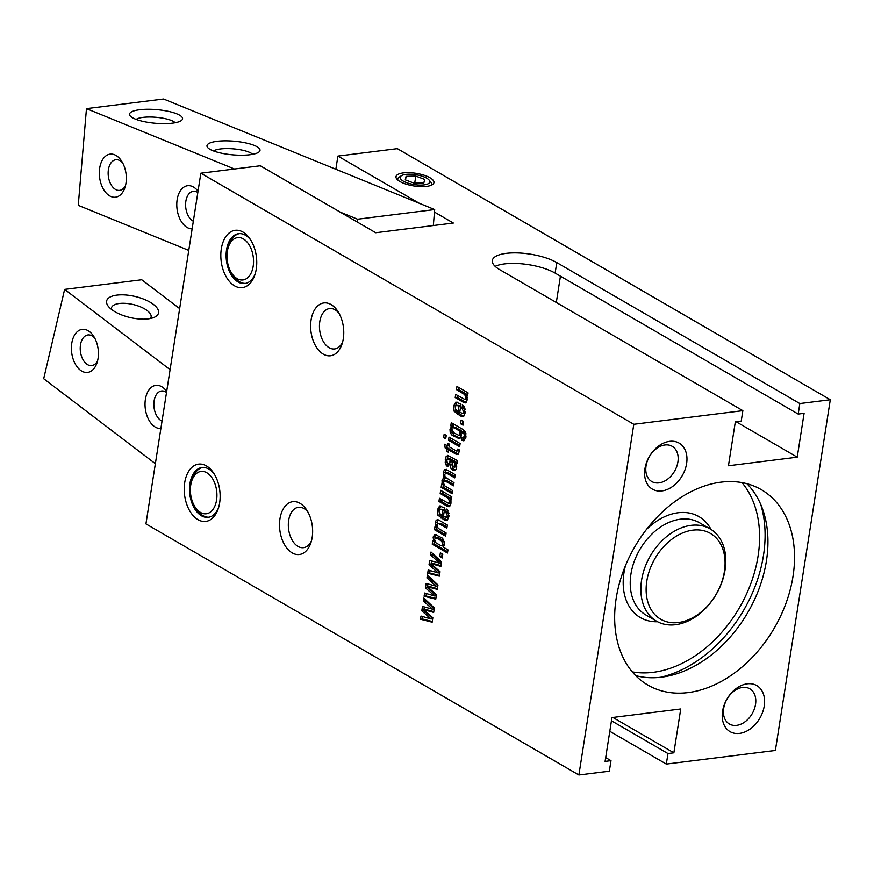<?xml version="1.0" encoding="UTF-8"?>
<svg xmlns="http://www.w3.org/2000/svg" width="874" height="874" viewBox="0 0 874 874"><rect width="100%" height="100%" fill="white"/><g stroke="black" fill="none" stroke-linecap="round" stroke-linejoin="round"><path stroke-width="1.31" d="M457.594 429.779L454.382 427.91L452.273 427.659L451.749 428.981L453.65 432.717L458.937 435.416L459.932 433.919L459.396 431.144L457.594 429.779L459.56 429.527L454.24 427.408M454.95 427.189L452.273 427.659M458.599 430.412L460.565 430.172L459.56 429.527M459.396 431.144L461.363 430.904L460.565 430.172M461.669 431.472L461.363 430.904M459.932 433.919L461.363 433.744M458.937 435.416L461.417 434.804M464.323 436.454L464.149 434.072L460.718 431.581L461.33 435.875L459.516 438.715L452.022 435.197L450.241 432.838L449.99 429.32L451.639 426.326L450.787 425.824L451.279 422.655L462.849 429.407L465.569 432.335L465.897 437.284L463.854 440.857L461.527 440.245L461.964 437.513L466.006 436.235M462.401 437.765L465.853 437.437M461.527 440.245L463.493 439.993L463.81 437.983M461.909 440.463L463.493 439.993M464.651 440.463L463.865 440.212M450.787 425.824L452.743 425.583L453.049 423.682M451.639 426.326L453.606 426.075L452.743 425.583M451.148 426.676L453.606 426.075M452.339 427.637L453.103 426.436M449.99 429.32L451.749 429.101M450.241 432.838L452.208 432.597L451.869 430.478M452.022 435.197L453.977 434.957L452.208 432.597M453.136 435.864L455.103 435.623L453.977 434.957M458.107 438.573L460.063 438.333L455.103 435.623M460.718 431.581L462.685 431.341L466.115 433.821M464.149 434.072L465.929 433.854M449.017 437.109L460.128 443.544L459.626 446.712L448.515 440.278L449.017 437.109M448.515 440.278L450.481 440.026L450.787 438.136M459.822 445.445L450.481 440.026M442.233 483.672L442.004 480.296L444.025 477.28L443.238 472.463L444.56 469.578L446.953 469.906L455.245 474.691L454.753 477.859L446.516 473.107L444.626 474.429L445.172 477.171L453.999 482.656L453.508 485.824L445.303 481.082L443.369 482.437L444.615 485.791L452.754 490.609L452.262 493.777L441.151 487.331L441.643 484.163L442.605 484.72L442.233 483.672L443.326 483.53M447.269 480.831L444.342 480.886L447.269 480.831L453.704 484.546M448.482 472.856L445.554 472.889L448.482 472.856L454.95 476.592M443.238 472.463L445.194 472.211L446.527 469.338M445.161 473.107L445.194 472.211M444.025 477.28L445.15 477.138M442.004 480.296L443.97 480.044L445.98 477.04M443.905 481.978L443.97 480.044M441.938 482.229L443.5 482.033M442.605 484.72L443.653 484.589M441.151 487.331L443.118 487.091L443.5 484.611M452.459 492.51L443.118 487.091M432.838 617.765L432.149 622.19L420.492 619.251L420.995 616.05L431.035 618.978L421.803 610.86L422.503 606.436L432.608 609.222L423.355 600.973L423.814 598.045L434.378 607.987L433.679 612.412L423.846 609.746L432.838 617.765M423.846 609.746L425.813 609.495L433.799 611.658M423.355 600.973L425.321 600.722L425.496 599.63M432.608 609.222L434.214 609.025M434.258 608.697L425.321 600.722M421.803 610.86L423.77 610.609L423.901 609.79M423.912 609.735L424.349 606.949M431.035 618.978L432.685 618.781M432.728 618.497L423.77 610.609M420.492 619.251L422.459 619L422.841 616.585M432.259 621.48L422.459 619M436.443 594.757L435.755 599.171L424.098 596.232L424.6 593.031L434.64 595.97L425.409 587.841L426.108 583.417L436.213 586.214L426.96 577.954L427.419 575.026L437.983 584.968L437.284 589.393L427.452 586.727L436.443 594.757M427.452 586.727L429.418 586.476L437.404 588.65M426.96 577.954L428.926 577.703L429.101 576.611M436.213 586.214L437.819 586.006M437.863 585.678L428.926 577.703M425.409 587.841L427.375 587.601L427.506 586.771M427.517 586.716L427.954 583.93M434.64 595.97L436.29 595.762M436.334 595.478L427.375 587.601M424.098 596.232L426.064 595.992L426.446 593.566M435.864 598.461L426.064 595.992M435.984 527.12L435.394 522.543L435.929 520.784L438.387 519.877L447.368 525.045L446.865 528.213L438.737 523.537L436.738 524.793L438.169 528.333L446.111 532.998L445.62 536.166L434.509 529.731L435.012 526.563L437.033 526.989M440.704 523.297L437.71 523.297L440.704 523.297L441.829 523.908L439.862 524.149M447.062 526.946L441.829 523.908M435.929 520.784L437.208 519.637L438.377 519.866M435.394 522.543L437.361 522.302L437.885 520.543M437.262 523.57L437.361 522.302M434.509 529.731L436.476 529.48L436.869 527.011M445.816 534.899L436.476 529.48M449.793 506.461L447.717 506.527L438.945 501.458L439.436 498.289L448.482 503.304L449.542 501.862L448.526 498.486L440.19 493.493L440.682 490.325L451.792 496.771L451.29 499.939L450.307 499.371L450.929 503.85L448.908 506.854M450.307 499.371L451.41 499.229M440.19 493.493L442.146 493.253L442.452 491.352M447.554 497.765L449.52 497.524L442.146 493.253M448.526 498.486L450.492 498.235L449.52 497.524M451.454 499.895L450.492 498.235M449.487 500.147L450.58 500.004M449.542 501.862L450.995 501.687M448.482 503.304L451.028 502.812M438.945 501.458L440.9 501.206L441.206 499.305M447.717 506.527L449.684 506.286L440.9 501.206M466.061 402.575L463.985 402.641L455.212 397.572L455.704 394.403L464.75 399.418L465.809 397.976L464.793 394.6L456.457 389.618L456.949 386.439L468.06 392.885L467.557 396.053L466.574 395.485L467.197 399.964L465.176 402.969M466.574 395.485L467.677 395.343M456.457 389.618L458.424 389.367L458.719 387.466M463.821 393.879L465.787 393.639L458.424 389.367M464.793 394.6L466.76 394.36L465.787 393.639M467.721 396.009L466.76 394.36M465.755 396.261L466.847 396.119M465.809 397.976L467.262 397.801M464.75 399.418L467.295 398.926M455.212 397.572L457.168 397.32L457.473 395.43M463.985 402.641L465.951 402.401L457.168 397.32M455.179 465.831L454.425 462.707L451.661 460.696L453.245 466.836L454.294 467.164L455.179 465.831L456.643 465.645M454.294 467.164L456.698 466.629M451.661 460.696L453.628 460.445L454.644 461.035L452.688 461.286M453.562 461.833L455.529 461.581L454.644 461.035M454.425 462.707L456.392 462.466L455.529 461.581M450.766 458.784L447.772 458.752L452.066 459.538L450.099 459.79L448.799 459.036L446.854 460.216L447.106 462.335L448.318 463.57L447.816 466.738L446.636 465.853L447.98 465.678M446.636 465.853L445.598 464.236L445.281 459.396L445.98 456.807L447.783 455.387L457.452 460.598L456.96 463.766L455.758 463.067L456.61 465.307L456.13 469.338L454.622 470.627L451.06 468.672L449.717 464.323L450.099 459.79M449.815 461.92L451.519 461.712M451.924 460.664L452.066 459.538M449.717 464.323L451.508 464.105M451.06 468.672L453.027 468.431L451.683 464.083M452.819 470.037L454.786 469.797L453.027 468.431M455.474 470.136L454.786 469.797M455.758 463.067L457.091 462.903M445.98 456.807L447.947 456.556L448.624 455.572M445.281 459.396L447.248 459.156L447.947 456.556M445.15 462.062L446.931 461.833M445.598 464.236L447.564 463.985L447.117 461.811M448.602 465.602L447.564 463.985M443.38 509.367L440.07 509.192L438.934 510.777L439.436 513.322L441.938 515.136L442.692 510.35L441.414 509.608L444.451 509.99M441.414 509.608L440.07 509.192M442.692 510.35L444.429 510.132M441.938 515.136L443.675 514.928M437.382 509.804L439.611 505.937L444.746 508.089L443.5 516.042L446.33 517.386L447.368 515.736L445.751 512.12L446.243 508.952L447.259 509.608L448.919 516.698L447.182 520.456L444.101 519.855L437.863 515.147L437.382 509.804L439.349 509.553L440.802 505.97M437.863 515.147L439.83 514.906L439.294 513.06M444.101 519.855L446.068 519.604L439.83 514.906M447.455 520.259L446.068 519.604M447.182 520.456L446.516 520.576M445.751 512.12L447.707 511.88L447.936 510.46M446.002 512.273L447.707 511.88M446.472 512.623L447.969 512.033M449.094 513.246L448.438 512.372M447.368 515.736L449.05 515.529M446.33 517.386L448.908 516.731M441.873 545.813L442.899 544.218L441.578 541.028L436.344 537.947L434.476 539.258L435.886 542.776L440.911 545.649L444.32 545.31M438.311 537.707L435.449 537.805L438.311 537.707L439.229 538.176L437.262 538.428M440.267 540.165L442.233 539.924L439.229 538.176M441.578 541.028L443.544 540.777L442.233 539.924M444.658 542.077L443.544 540.777M442.899 544.218L444.637 544.01M433.854 541.672L433.122 537.051L434.902 534.396L442.659 538.275L444.637 544.043L442.965 546.96L447.969 549.855L447.477 553.024L432.248 544.196L432.739 541.028L434.859 541.541M433.122 537.051L435.088 536.8L436.104 534.473M434.99 538.056L435.088 536.8M433.296 540.208L434.433 540.066M432.248 544.196L434.214 543.945L434.586 541.574M447.674 551.756L434.214 543.945M442.79 554.236L442.2 557.983L439.775 556.574L440.354 552.827L442.79 554.236M439.775 556.574L441.741 556.334L442.124 553.854M442.408 556.716L441.741 556.334M459.648 405.481L456.337 405.307L455.201 406.891L455.704 409.447L458.205 411.261L458.959 406.465L457.681 405.722L460.718 406.104M457.681 405.722L456.337 405.307M458.959 406.465L460.696 406.246M458.205 411.261L459.942 411.042M453.65 405.918L455.878 402.051L461.013 404.203L459.768 412.157L462.597 413.5L463.635 411.851L462.018 408.234L462.51 405.066L463.526 405.722L465.187 412.812L463.449 416.57L460.369 415.969L454.141 411.272L453.65 405.918L455.616 405.667L457.069 402.095M454.141 411.272L456.097 411.02L455.562 409.174M460.369 415.969L462.335 415.718L456.097 411.02M463.723 416.374L462.335 415.718M463.449 416.57L462.783 416.69M462.018 408.234L463.974 407.994L464.203 406.574M462.27 408.387L463.974 407.994M462.739 408.737L464.236 408.147M465.372 409.36L464.706 408.486M463.635 411.851L465.318 411.643M462.597 413.5L465.176 412.845M440.048 571.738L439.36 576.163L427.703 573.213L428.205 570.012L438.245 572.951L429.014 564.822L429.713 560.409L439.819 563.195L430.565 554.935L431.024 552.007L441.578 561.949L440.889 566.374L431.057 563.708L440.048 571.738M431.057 563.708L433.023 563.468L441.009 565.631M430.565 554.935L432.532 554.695L432.706 553.592M439.819 563.195L441.425 562.998M441.468 562.67L432.532 554.695M429.014 564.822L430.98 564.582L431.111 563.763M431.122 563.697L431.559 560.911M438.245 572.951L439.895 572.743M439.939 572.47L430.98 564.582M427.703 573.213L429.669 572.973L430.041 570.558M439.469 575.442L429.669 572.973M456.457 451.017L457.812 449.007L459.232 449.826L459.025 452.164L456.785 454.622L448.701 449.99L448.351 452.24L446.789 451.334L447.138 449.083L445.15 447.936L444.713 444.221L447.641 445.915L448.045 443.337L449.597 444.243L449.203 446.822L456.457 451.017L459.178 450.7M457.659 449.826L458.948 449.673M447.641 445.915L449.378 445.696M445.15 447.936L447.117 447.685L446.854 445.467M447.138 449.083L449.105 448.843L447.117 447.685M446.789 451.334L448.526 451.115M448.93 449.957L449.105 448.843M448.701 449.99L450.667 449.749L457.517 453.715L455.562 453.967M458.391 454.185L457.517 453.715M446.253 435.372L445.718 438.781L443.642 437.579L444.167 434.159L446.253 435.372M443.642 437.579L445.598 437.328L445.937 435.186M463.591 421.421L463.002 425.168L460.576 423.759L461.155 420.012L463.591 421.421M460.576 423.759L462.532 423.508L462.925 421.039M463.198 423.89L462.532 423.508M292.189 552.892A26.624 16.366 -97.1 0 0 310.794 543.071A26.624 16.366 -97.1 0 0 306.665 509.957A26.624 16.366 -97.1 0 0 281.264 513.388A26.624 16.366 -97.1 0 0 292.189 552.892M234.582 285.853A28.875 17.742 -97.1 0 0 254.76 275.201A28.875 17.742 -97.1 0 0 250.27 239.301A28.875 17.742 -97.1 0 0 222.728 243.016A28.875 17.742 -97.1 0 0 234.582 285.853M197.972 519.659A28.875 17.742 -97.1 0 0 218.15 509.007A28.875 17.742 -97.1 0 0 213.66 473.107A28.875 17.742 -97.1 0 0 186.118 476.822A28.875 17.742 -97.1 0 0 197.972 519.659M323.314 354.156A26.624 16.366 -97.1 0 0 341.92 344.334A26.624 16.366 -97.1 0 0 337.779 311.22A26.624 16.366 -97.1 0 0 312.379 314.651A26.624 16.366 -97.1 0 0 323.314 354.156M578.883 774.987L633.803 424.283L200.856 173.205L145.936 523.908L578.883 774.987L609.342 771.185L610.992 760.664L605.092 761.407L611.953 717.565L680.737 708.978L673.865 752.809L667.976 753.552L611.45 720.777M633.803 424.283L742.856 410.66L499.797 269.705A36.402 12.149 -171.1 0 1 492.324 260.518A36.402 12.149 -171.1 0 1 517.55 252.925A36.402 12.149 -171.1 0 1 556.782 262.582L799.841 403.548L830.3 399.735L775.38 750.449L666.327 764.073L609.812 731.298M830.3 399.735L397.353 148.656L337.91 156.085L419.345 203.314L434.684 209.563L433.329 225.536M207.979 473.522A21.337 13.121 82.9 0 1 215.233 505.205A21.337 13.121 82.9 0 1 195.164 507.128A21.337 13.121 82.9 0 1 191.854 480.58A21.337 13.121 82.9 0 1 207.979 473.522M208.973 517.189A25.106 15.437 82.9 0 1 196.617 509.324L195.164 507.128M191.854 480.58L192.717 478.1A25.106 15.437 82.9 0 1 202.757 467.426M237.149 278.653A21.337 13.121 -97.1 0 0 252.892 267.837A21.337 13.121 -97.1 0 0 245.397 240.361A21.337 13.121 -97.1 0 0 228.464 246.774A21.337 13.121 -97.1 0 0 231.785 273.322A21.337 13.121 -97.1 0 0 237.149 278.653M245.583 283.384A25.106 15.437 82.9 0 1 239.552 281.789A25.106 15.437 82.9 0 1 233.227 275.518L231.785 273.322M228.464 246.774L229.327 244.294A25.106 15.437 82.9 0 1 239.367 233.62M234.472 168.999L86.471 108.638L163.602 99.013L419.345 203.314M86.471 108.638L78.256 205.335L188.762 250.401M136.158 119.421A20.353 5.233 -175.1 0 1 142.997 117.378A20.353 5.233 -175.1 0 1 175.182 122.731M172.495 123.158A26.624 6.85 4.9 0 0 181.486 120.448A26.624 6.85 4.9 0 0 156.643 109.632A26.624 6.85 4.9 0 0 130.346 116.1A26.624 6.85 4.9 0 0 172.495 123.158M434.684 209.563L357.564 219.199L340.204 212.12M249.953 154.742A26.624 6.85 4.9 0 0 258.933 152.032A26.624 6.85 4.9 0 0 234.101 141.217A26.624 6.85 4.9 0 0 207.793 147.684A26.624 6.85 4.9 0 0 249.953 154.742M213.617 151.005A20.353 5.233 -175.1 0 1 220.456 148.962A20.353 5.233 -175.1 0 1 252.641 154.327M125.528 185.528A15.437 9.483 82.9 0 1 119.662 190.368A15.437 9.483 82.9 0 1 108.223 171.173A15.437 9.483 82.9 0 1 115.838 159.734A15.437 9.483 82.9 0 1 122.71 162.99M99.439 170.201A21.708 13.35 -97.1 0 0 108.791 195.328A21.708 13.35 -97.1 0 0 124.84 187.877A21.708 13.35 -97.1 0 0 121.464 160.882A21.708 13.35 -97.1 0 0 107.917 154.731A21.708 13.35 -97.1 0 0 99.439 170.201M357.564 219.199L357.324 222.051M198.037 191.209A21.708 13.35 -97.1 0 0 176.898 201.796A21.708 13.35 -97.1 0 0 192.138 228.857M193.329 221.22A15.437 9.483 82.9 0 1 185.681 202.757A15.437 9.483 82.9 0 1 193.285 191.33A15.437 9.483 82.9 0 1 197.83 192.498M335.845 169.261L337.91 156.085M434.476 212.087L453.366 223.034L375.744 232.735L260.288 165.776L200.856 173.205M170.091 369.647L64.621 289.392L141.741 279.756L179.651 308.598M155.364 463.69L43.7 378.715L64.621 289.392M166.683 391.399A21.708 13.35 -97.1 0 0 145.401 399.287A21.708 13.35 -97.1 0 0 160.882 428.489M97.648 360.569A21.708 13.35 -97.1 0 0 93.551 336.097A21.708 13.35 -97.1 0 0 73.929 336.239A21.708 13.35 -97.1 0 0 77.862 367.779A21.708 13.35 -97.1 0 0 96.927 363.092A21.708 13.35 -97.1 0 0 97.648 360.569M116.963 295.106A26.624 10.827 13.2 0 0 108.267 306.25A26.624 10.827 13.2 0 0 130.117 317.535A26.624 10.827 13.2 0 0 154.698 317.12A26.624 10.827 13.2 0 0 150.175 302.24A26.624 10.827 13.2 0 0 116.963 295.106M111.424 309.352A20.353 8.27 -166.8 0 1 111.457 307.932A20.353 8.27 -166.8 0 1 119.334 303.486A20.353 8.27 -166.8 0 1 141.009 307.08A20.353 8.27 -166.8 0 1 151.082 317.207A20.353 8.27 -166.8 0 1 150.492 318.497M97.604 360.743A15.437 9.483 82.9 0 1 91.737 365.583A15.437 9.483 82.9 0 1 82.571 358.832A15.437 9.483 82.9 0 1 80.779 343.384A15.437 9.483 82.9 0 1 87.913 334.95A15.437 9.483 82.9 0 1 94.796 338.194M162.04 421.093A15.437 9.483 82.9 0 1 154.403 399.407A15.437 9.483 82.9 0 1 161.537 390.984A15.437 9.483 82.9 0 1 166.519 392.459M741.993 482.612A112.975 80.736 -59.9 0 1 745.893 595.38A112.975 80.736 -59.9 0 1 653.173 672.314A112.975 80.736 -59.9 0 1 632.252 671.855M678.377 622.528A49.589 35.43 -59.9 0 1 655.609 557.459A49.589 35.43 -59.9 0 1 722.831 549.069A49.589 35.43 -59.9 0 1 678.377 622.528M675.547 624.713A53.347 38.128 -59.9 0 1 656.56 621.185A53.347 38.128 -59.9 0 1 650.343 555.908A53.347 38.128 -59.9 0 1 710.092 528.879A53.347 38.128 -59.9 0 1 721.88 582.204A53.347 38.128 -59.9 0 1 675.547 624.713M311.494 540.777A20.353 12.509 82.9 0 1 303.507 547.67A20.353 12.509 82.9 0 1 298.023 546.436A20.353 12.509 82.9 0 1 288.322 524.619A20.353 12.509 82.9 0 1 298.46 507.291A20.353 12.509 82.9 0 1 303.955 508.526A20.353 12.509 82.9 0 1 307.899 512M342.608 342.04A20.353 12.509 82.9 0 1 334.633 348.934A20.353 12.509 82.9 0 1 329.137 347.699A20.353 12.509 82.9 0 1 319.447 325.882A20.353 12.509 82.9 0 1 329.585 308.555A20.353 12.509 82.9 0 1 335.07 309.8A20.353 12.509 82.9 0 1 339.014 313.274M397.943 180.164A17.087 5.703 -171.1 0 1 399.189 177.149L401.406 175.74A14.978 5.004 -171.1 0 1 415.74 174.713A14.978 5.004 -171.1 0 1 429.079 180.066A14.978 5.004 -171.1 0 1 413.806 184.523A14.978 5.004 -171.1 0 1 403.242 181.115A14.978 5.004 -171.1 0 1 401.406 175.74M429.079 180.066L430.762 182.098A17.087 5.703 -171.1 0 1 431.024 185.343M399.942 181.53A19.195 6.413 8.9 0 0 432.357 184.676A19.195 6.413 8.9 0 0 415.958 173.314A19.195 6.413 8.9 0 0 396.872 179.115A19.195 6.413 8.9 0 0 399.942 181.53M255.186 273.89A25.106 15.437 82.9 0 1 244.851 283.504A25.106 15.437 82.9 0 1 238.078 281.974A25.106 15.437 82.9 0 1 226.115 255.066A25.106 15.437 82.9 0 1 238.624 233.686A25.106 15.437 82.9 0 1 251.013 240.459M218.566 507.696A25.106 15.437 82.9 0 1 208.241 517.31A25.106 15.437 82.9 0 1 201.468 515.78A25.106 15.437 82.9 0 1 189.505 488.872A25.106 15.437 82.9 0 1 202.014 467.492A25.106 15.437 82.9 0 1 210.219 469.972A25.106 15.437 82.9 0 1 214.392 474.265M610.992 760.664L605.693 757.594M673.865 752.809L612.882 717.445M799.841 403.548L798.191 414.068L555.132 273.103A36.402 12.149 8.9 0 0 495.143 266.341M798.191 414.068L804.091 413.326L797.23 457.168L728.446 465.755L735.318 421.913L741.207 421.181L742.856 410.66M797.23 457.168L736.247 421.803M667.976 753.552L666.327 764.073M677.907 461.942A20.353 14.541 -59.9 0 1 651.775 481.53A20.353 14.541 -59.9 0 1 649.404 456.632A20.353 14.541 -59.9 0 1 672.193 446.33A20.353 14.541 -59.9 0 1 677.907 461.942M686.614 463.537A26.624 19.031 120.1 0 0 658.723 445.959A26.624 19.031 120.1 0 0 651.993 488.905A26.624 19.031 120.1 0 0 686.614 463.537M764.247 705.995A26.624 19.031 120.1 0 0 736.345 688.428A26.624 19.031 120.1 0 0 729.626 731.374A26.624 19.031 120.1 0 0 764.247 705.995M688.111 692.579A112.975 80.736 -59.9 0 1 647.918 685.096A112.975 80.736 -59.9 0 1 634.753 546.862A112.975 80.736 -59.9 0 1 761.265 489.637A112.975 80.736 -59.9 0 1 786.239 602.557A112.975 80.736 -59.9 0 1 688.111 692.579M755.529 704.4A20.353 14.541 -59.9 0 1 729.397 724A20.353 14.541 -59.9 0 1 727.026 699.102A20.353 14.541 -59.9 0 1 749.816 688.788A20.353 14.541 -59.9 0 1 755.529 704.4M746.942 483.715A112.975 80.736 -59.9 0 1 755.671 597.084A112.975 80.736 -59.9 0 1 661.531 677.164A112.975 80.736 -59.9 0 1 635.66 675.602M760.73 504.407A119.88 85.674 -59.9 0 1 660.471 677.284M423.835 182.961L414.123 183.19L405.263 179.88L406.104 176.34L415.816 176.111L424.677 179.421L423.835 182.961M414.702 183.179L415.816 176.111M405.536 179.989L406.104 176.34M454.382 427.91L456.348 427.67M456.337 437.721L458.304 437.481M462.75 432.761L464.717 432.521M446.669 481.858L448.635 481.618M447.903 473.894L449.87 473.653M446.516 505.849L448.482 505.609M462.783 401.964L464.75 401.723M440.955 518.031L442.921 517.779M457.222 414.145L459.189 413.894M656.56 621.185L645.93 615.012A53.347 38.128 -59.9 0 1 639.713 549.735A53.347 38.128 -59.9 0 1 699.451 522.718L710.092 528.879M657.576 621.742A58.372 41.712 -59.9 0 1 625.489 565.609M646.421 529.513A58.372 41.712 -59.9 0 1 711.075 529.48M556.312 302.48L560.431 276.184M555.132 273.103L556.782 262.582"/></g></svg>

